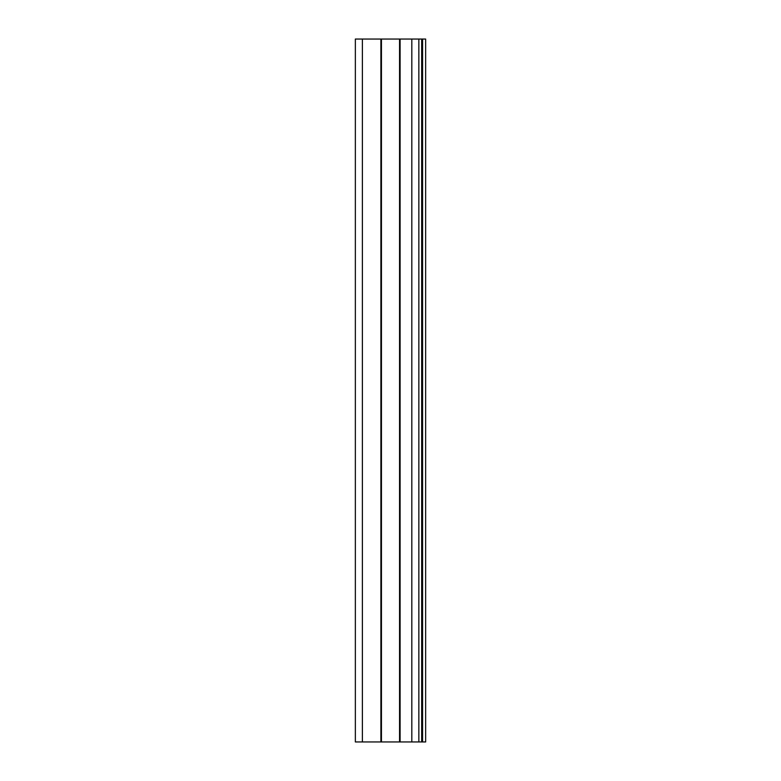 <?xml version="1.0" encoding="UTF-8"?>
<svg xmlns="http://www.w3.org/2000/svg" width="781" height="781" viewBox="0 0 781 781"><rect width="100%" height="100%" fill="white"/><g stroke="black" fill="none" stroke-linecap="round" stroke-linejoin="round"><path stroke-width="1.17" d="M362.384 741.95L355.355 741.95L355.355 39.05L362.384 39.05L362.384 741.95L380.894 741.95L380.894 39.05L362.384 39.05M425.645 39.05L425.645 741.95L425.645 39.05L380.894 39.05M400.106 39.05L400.106 741.95L380.894 741.95M411.821 39.05L411.821 741.95L400.106 741.95M418.85 39.05L418.85 741.95L411.821 741.95M425.645 741.95L421.662 741.95L421.662 39.05L421.662 741.95L418.85 741.95M381.45 39.05L381.45 741.95M399.55 39.05L399.55 741.95M422.58 39.05L422.58 741.95"/></g></svg>
